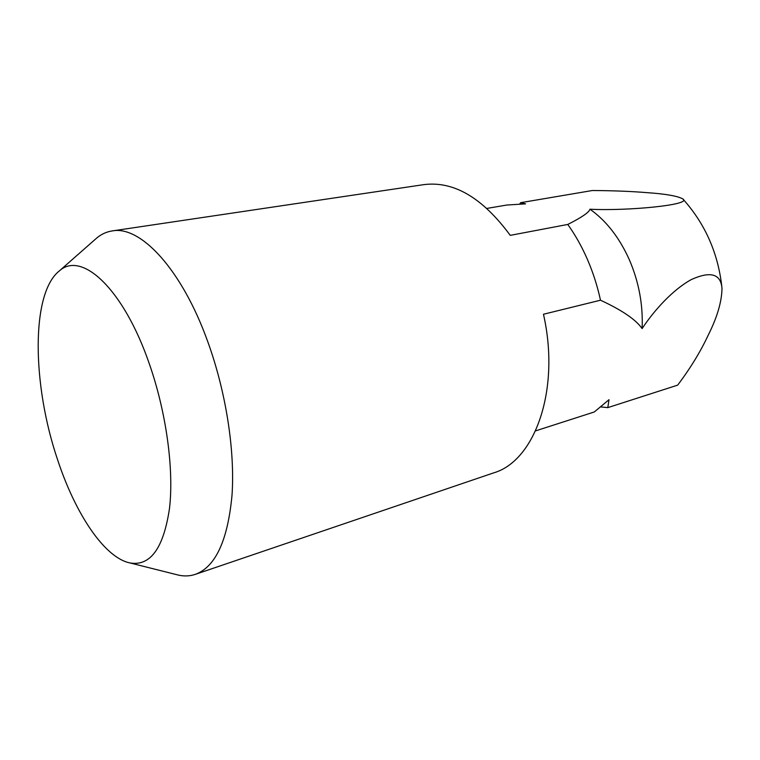 <?xml version="1.0" encoding="UTF-8"?>
<svg xmlns="http://www.w3.org/2000/svg" width="760" height="760" viewBox="0 0 760 760"><rect width="100%" height="100%" fill="white"/><g stroke="black" fill="none" stroke-linecap="round" stroke-linejoin="round"><path stroke-width="1.14" d="M175.541 574.38L178.866 575.216C184.594 576.394 190.095 576.108 195.348 574.351C215.555 566.903 227.781 540.464 232.028 495.054C235.068 450.566 225.995 391.979 207.841 341.886C181.802 269.087 140.372 225.273 112.147 230.935C106.666 231.781 101.65 234.042 97.099 237.709L94.525 239.98M57.456 459.306C75.183 513.532 104.471 557.925 130.141 562.98C150.47 566.314 163.59 548.083 169.518 508.307C174.049 469.072 166.25 411.939 149.131 363.27C123.262 288.373 81.51 250.61 59.375 270.892C30.704 293.37 32.205 384.864 57.456 459.306M195.348 574.351L493.611 472.891C534.736 461.139 560.681 389.927 543.466 314.25L600.486 300.209C597.445 286.14 593.123 272.64 587.547 259.702C581.932 246.791 575.348 235.039 567.767 224.447L510.245 235.362C482.534 197.714 453.71 180.804 423.766 184.642L112.147 230.935M600.486 300.209C622.012 310.166 635.892 319.627 642.105 328.586C643.178 304.94 638.894 281.931 629.261 259.559C619.286 237.462 606.186 220.685 589.959 209.218C589.105 212.344 581.704 217.427 567.767 224.447M600.524 406.894L607.81 407.626L677.683 385.13C690.441 368.153 700.635 351.462 708.263 335.065C717.164 317.366 721.744 301.834 722 288.458C720.822 273.847 710.609 270.883 691.362 279.547C673.075 289.484 654.303 310.118 642.105 328.586M589.959 209.218C627.266 211.175 693.186 204.81 682.755 198.864L682.784 198.892C677.436 196.004 665.684 193.942 647.52 192.689C631.588 191.358 613.187 190.627 592.315 190.523L520.638 202.692L519.602 204.212M535.591 430.873L594.292 411.977L609.007 399.684L607.81 407.626M520.647 202.692L525.559 203.861L506.796 205.038L486.989 208.401M130.141 562.98L178.866 575.216M683.021 199.148C705.061 223.715 718 252.899 721.829 286.71M59.375 270.892L97.099 237.709"/></g></svg>
